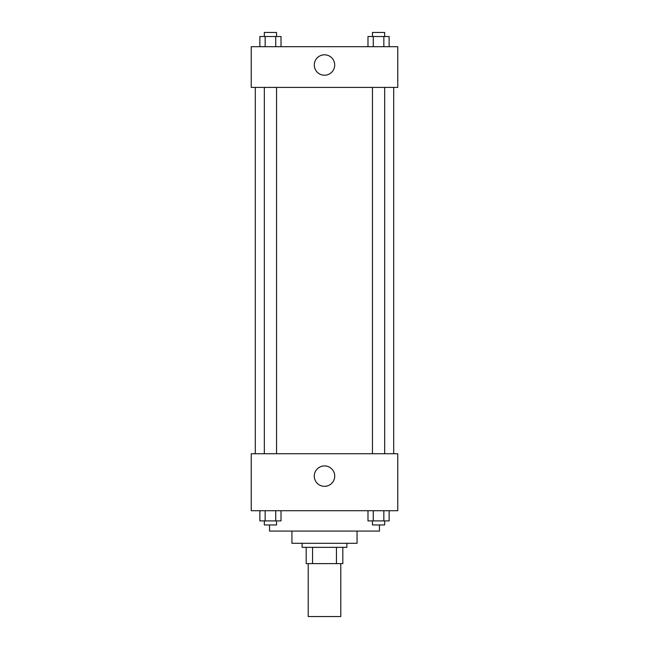 <?xml version="1.0" encoding="UTF-8"?>
<svg xmlns="http://www.w3.org/2000/svg" width="649" height="649" viewBox="0 0 649 649"><rect width="100%" height="100%" fill="white"/><g stroke="black" fill="none" stroke-linecap="round" stroke-linejoin="round"><path stroke-width="0.97" d="M308.218 563.632L308.218 616.55L340.782 616.55L340.782 563.632M336.442 547.35L336.442 563.632L306.182 563.632L306.182 547.35M336.442 563.632L342.818 563.632L342.818 547.35L342.818 563.632M346.891 543.286L346.891 547.35L302.109 547.35L302.109 543.286M312.558 547.35L312.558 563.632M357.064 531.069L357.064 543.286L291.936 543.286L291.936 531.069M379.454 524.968L379.454 531.069L269.546 531.069L269.546 524.968M397.764 510.722L251.236 510.722L251.236 453.732L397.764 453.732L397.764 510.722M324.5 486.328A10.206 10.206 0 0 1 315.657 471.02A10.206 10.206 0 0 1 333.343 471.02A10.206 10.206 0 0 1 324.5 486.328M393.7 87.404L393.7 453.732M372.453 453.732L372.453 87.404M276.547 87.404L276.547 453.732M397.764 87.404L251.236 87.404L251.236 46.696L397.764 46.696L397.764 87.404M334.706 65.014A10.206 10.206 0 0 1 319.397 73.856A10.206 10.206 0 0 1 319.397 56.171A10.206 10.206 0 0 1 334.706 65.014M389.132 46.696L389.132 36.522L367.983 36.522L367.983 46.696M383.843 36.522L383.843 46.696M373.264 36.522L373.264 46.696M372.453 36.522L372.453 32.45L384.662 32.45L384.662 36.522M281.017 46.696L281.017 36.522L259.868 36.522L259.868 46.696M275.736 36.522L275.736 46.696M265.157 36.522L265.157 46.696M264.338 36.522L264.338 32.45L276.547 32.45L276.547 36.522M389.132 510.722L389.132 520.896L367.983 520.896L367.983 510.722M383.843 510.722L383.843 520.896M373.264 510.722L373.264 520.896M384.662 520.896L384.662 524.968L372.453 524.968L372.453 520.896M281.017 510.722L281.017 520.896L259.868 520.896L259.868 510.722M275.736 510.722L275.736 520.896M265.157 510.722L265.157 520.896M276.547 520.896L276.547 524.968L264.338 524.968L264.338 520.896M255.3 87.404L255.3 453.732M384.662 453.732L384.662 87.404M264.338 87.404L264.338 453.732"/></g></svg>
